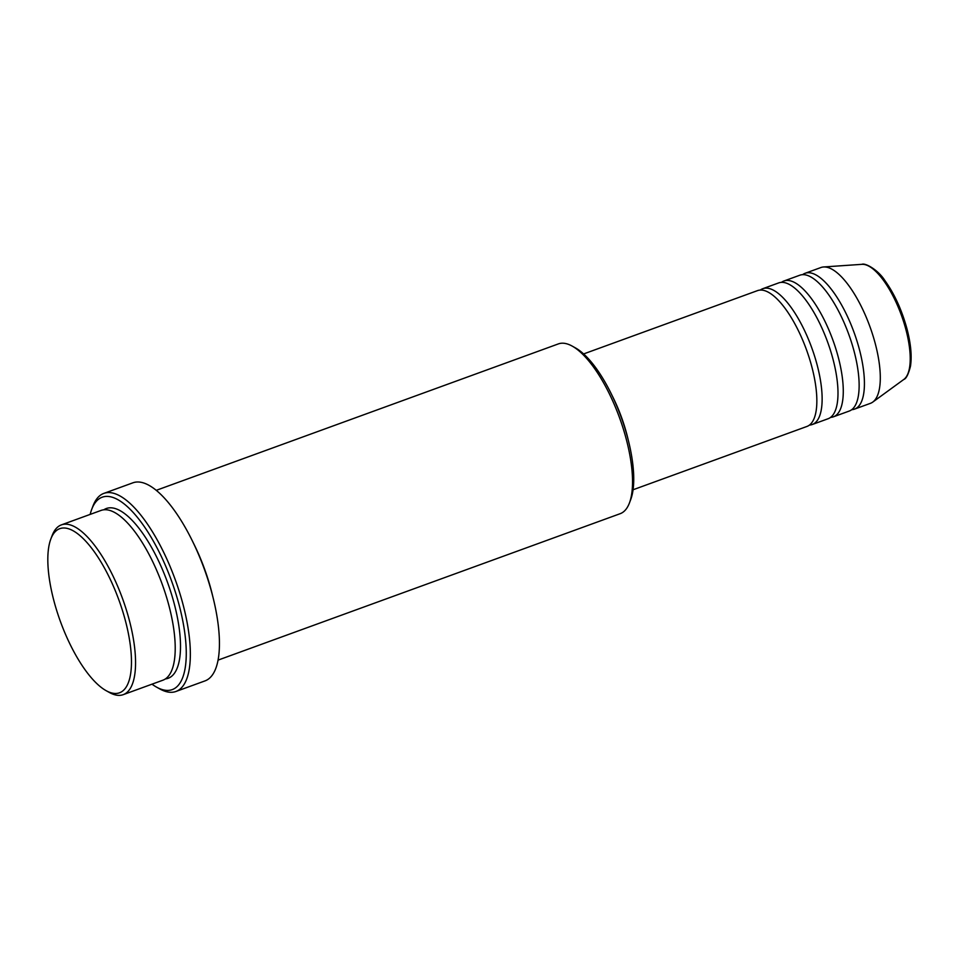 <?xml version="1.0" encoding="UTF-8"?>
<svg xmlns="http://www.w3.org/2000/svg" width="959" height="959" viewBox="0 0 959 959"><rect width="100%" height="100%" fill="white"/><g stroke="black" fill="none" stroke-linecap="round" stroke-linejoin="round"><path stroke-width="1.44" d="M633.072 489.761L806.963 426.443A72.273 25.785 -110 0 0 811.913 367.117A72.273 25.785 -110 0 0 757.502 290.625L583.611 353.943M809.468 425.077A72.273 25.785 -110 0 0 812.249 424.513A72.273 25.785 -110 0 0 817.2 365.187A72.273 25.785 -110 0 0 762.789 288.695A72.273 25.785 -110 0 0 760.295 290.062M812.249 424.513L828.108 418.735A72.273 25.785 -110 0 0 833.059 359.409A72.273 25.785 -110 0 0 778.66 282.917L762.789 288.695M830.614 417.369A72.273 25.785 -110 0 0 833.407 416.817A72.273 25.785 -110 0 0 838.346 357.491A72.273 25.785 -110 0 0 783.947 280.999A72.273 25.785 -110 0 0 781.441 282.366M833.407 416.817L849.266 411.039A72.273 25.785 -110 0 0 854.205 351.713A72.273 25.785 -110 0 0 799.806 275.221L783.947 280.999M851.76 409.673A72.273 25.785 -110 0 0 854.553 409.109A72.273 25.785 -110 0 0 859.492 349.783A72.273 25.785 -110 0 0 805.092 273.291A72.273 25.785 -110 0 0 802.599 274.658M53.788 600.358A87.329 31.156 -110 0 0 106.089 690.648A87.329 31.156 -110 0 0 125.509 621.096A87.329 31.156 -110 0 0 86.358 541.871A87.329 31.156 -110 0 0 50.851 538.958A87.329 31.156 -110 0 0 53.788 600.358M50.851 538.958L52.158 535.53A90.338 32.234 70 0 1 61.388 524.885A90.338 32.234 70 0 1 129.393 620.497A90.338 32.234 70 0 1 123.208 694.664A90.338 32.234 70 0 1 109.302 692.434L106.089 690.648M572.259 346.139L575.472 347.925A87.329 31.156 70 0 1 627.773 438.203A87.329 31.156 70 0 1 630.698 499.603L629.404 503.043A90.338 32.234 -110 0 0 626.359 439.522A90.338 32.234 -110 0 0 572.259 346.139A90.338 32.234 -110 0 0 558.354 343.909L156.245 490.337M218.065 660.116L620.173 513.688A90.338 32.234 -110 0 0 629.404 503.043M151.99 684.175A102.385 36.526 -110 0 0 156.509 687.1A102.385 36.526 -110 0 0 179.273 605.561A102.385 36.526 -110 0 0 133.373 512.669A102.385 36.526 -110 0 0 91.752 509.265A102.385 36.526 -110 0 0 90.17 514.396M91.752 509.265L93.059 505.825A105.394 37.605 70 0 1 103.812 493.406A105.394 37.605 70 0 1 183.157 604.961A105.394 37.605 70 0 1 175.941 691.475A105.394 37.605 70 0 1 159.721 688.886L156.509 687.1M123.208 694.664L162.862 680.219A90.338 32.234 -110 0 0 169.048 606.052A90.338 32.234 -110 0 0 101.031 510.44L61.388 524.885M212.85 596.774A90.338 32.234 -110 0 0 211.34 590.66A90.338 32.234 -110 0 0 192.975 542.195M628.181 439.785A72.273 25.785 -110 0 0 626.874 434.499A72.273 25.785 -110 0 0 611.998 395.36M175.941 691.475L205.022 680.89A105.394 37.605 -110 0 0 212.239 594.364A105.394 37.605 -110 0 0 132.893 482.821L103.812 493.406M854.553 409.109L870.412 403.343A72.273 25.785 -110 0 0 872.762 402.085A72.273 25.785 -110 0 0 875.363 344.005A72.273 25.785 -110 0 0 823.553 266.974A72.273 25.785 -110 0 0 820.952 267.513L805.092 273.291M861.877 264.336C865.138 262.61 878.24 269.923 884.941 280.627C894.555 294.065 901.916 310.237 907.046 329.117C910.87 343.885 912.009 356.268 910.475 366.266C908.377 374.406 906.147 378.793 903.798 379.452A61.58 21.961 -110 0 0 906.015 329.98A61.58 21.961 -110 0 0 861.877 264.336L823.553 266.974M103.8 509.804A90.338 32.234 70 0 1 174.334 604.134A90.338 32.234 70 0 1 165.38 678.936M903.798 379.452L872.762 402.085"/></g></svg>
